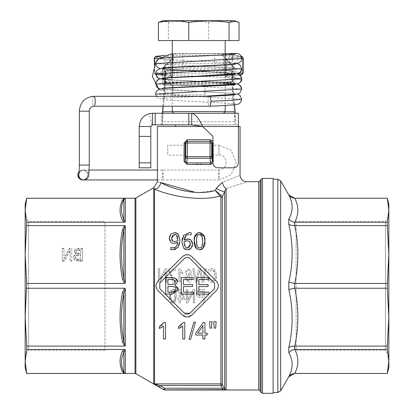 <?xml version="1.0" encoding="UTF-8"?>
<svg xmlns="http://www.w3.org/2000/svg" width="414" height="414" viewBox="0 0 414 414"><rect width="100%" height="100%" fill="white"/><g stroke="black" fill="none" stroke-linecap="round" stroke-linejoin="round"><path stroke-width="0.31" stroke-dasharray="2.07 1.55" d="M221.878 124.842L175.593 124.842L221.878 124.842L221.878 126.498L175.593 126.498L221.878 126.498M231.721 70.38L231.721 81.941L165.766 81.941L165.766 70.38L231.721 70.38L232.042 70.696L232.042 82.262L231.721 81.941M165.766 81.941L165.445 82.262L165.445 70.696L165.766 70.38M235.271 113.27L161.491 113.27L161.491 124.842L235.271 124.842L235.271 113.27L238.407 113.27L238.407 124.842L235.271 124.842L232.326 83.804L232.326 73.785L234.484 104.732M162.34 112.944L162.34 124.19L161.491 124.842L152.45 124.842L152.45 113.27L161.491 113.27M222.82 113.27L173.937 113.27L222.82 113.27M238.407 124.842L191.687 124.842M162.893 106.217L165.16 73.785L165.16 83.804L165.445 82.262L232.042 82.262L232.326 83.804L165.16 83.804L162.505 121.742L162.505 111.723M165.672 73.785L232.326 73.785L232.042 70.696L165.445 70.696L165.284 71.829M162.34 124.19L162.505 121.742L234.971 121.742L234.971 111.723M152.45 113.27L149.2 113.679C142.959 115.672 139.637 119.946 139.223 126.498L150.794 126.498L152.45 124.842M202.674 126.498L212.946 136.403L212.946 162.852A4.958 4.958 -90 0 0 217.992 167.81L233.444 167.81A4.958 4.958 -90 0 0 238.407 162.847L238.407 126.498L202.674 126.498L238.402 126.498M150.794 126.498L150.794 167.81L139.223 167.805L139.223 126.498M166.288 64.905L167.623 64.817L166.464 64.729L165.31 65.2L164.715 67.197L165.098 65.407L166.288 64.905L164.172 67.016A1.651 1.651 -134.9 0 0 162.521 68.667L164.172 68.724L164.172 67.016L233.32 67.016L233.32 68.729L234.971 68.667A1.651 1.651 135 0 0 233.32 67.016M205.101 84.937L205.101 94.858L205.101 84.937L172.871 84.937L172.871 94.858L172.871 84.937L165.471 82.898L164.756 82.112L164.7 81.165L166.738 83.012L164.172 85.191L164.172 83.597L162.516 83.535A1.651 1.651 -134.9 0 0 164.172 85.191A1.651 1.651 0 0 1 162.516 83.535L164.7 81.165C161.289 76.507 161.294 71.855 164.715 67.203M164.172 83.597L164.172 68.724L233.32 68.729L233.32 85.191A1.651 1.651 135 0 0 233.734 85.134A1.651 1.651 0 0 1 233.32 85.191L224.993 76.854A1.651 1.651 135 0 0 226.644 75.198L234.971 83.54L164.477 83.597M241.253 56.537A1.651 1.594 82.6 0 1 241.305 56.537A8.285 0.29 180 0 1 241.253 56.537L224.993 58.679A1.651 1.651 -45 0 1 226.163 59.166L234.49 67.503A1.651 1.651 0 0 1 234.971 68.667L234.971 83.54A1.651 1.651 0 0 1 234.748 84.368A1.651 1.651 135 0 0 234.971 83.535L234.971 68.667L226.644 60.325L241.709 58.348M294.53 198.239L291.327 197.457L289.665 196.169L288.801 194.932M294.53 225.62L291.327 225.392L288.801 224.212L288.801 219.016L291.327 221.304L294.53 222.225L294.763 225.609C298.872 244.891 298.872 264.179 294.763 283.466L294.53 288.248L288.801 289.526L288.801 282.177L294.53 283.45M294.53 349.473L291.327 350.399L288.801 352.687L288.801 347.486L290.778 346.456L293.459 346.057L294.53 346.083L294.763 349.468C298.872 357.458 298.872 365.443 294.763 373.433L294.53 373.464M288.801 376.771L289.195 376.098M289.215 376.072L291.327 374.24L294.53 373.428M288.801 376.693C293.221 368.45 293.221 360.444 288.801 352.687M288.801 347.486C293.221 328.069 293.221 308.746 288.801 289.526M294.53 288.248L294.763 288.237C298.872 307.524 298.872 326.806 294.763 346.094L294.53 346.083M288.801 282.177C293.221 262.957 293.221 243.634 288.801 224.212M288.801 219.016C293.221 211.259 293.221 203.253 288.801 195.01M387.287 198.239L294.763 198.27C298.872 206.26 298.872 214.25 294.763 222.235L294.53 222.225M294.763 373.433L387.287 373.464M388.839 215.596L388.839 356.107L388.839 215.596L385.45 221.459L385.45 350.239L385.45 221.459L296.108 221.459L296.108 350.239L296.108 221.459M387.287 225.609L388.839 254.538L388.839 210.255L387.287 222.235L387.287 225.609L294.763 225.609M387.287 288.237L388.839 317.165L388.839 254.538L387.287 288.237L294.763 288.237M387.287 198.27L388.839 210.255L388.839 204.024M387.287 349.468L388.839 361.448L388.839 317.165L387.287 349.468L294.763 349.468M388.839 367.679L388.839 361.448L387.287 373.433M294.763 222.235L387.287 222.235M273.121 179.231L273.121 392.472L273.121 179.231M294.763 346.094L387.287 346.094M294.763 283.466L387.287 283.466M158.422 40.536L239.049 40.536M173.042 40.536L225.185 40.536L173.042 40.536M234.277 20.7L163.194 20.7M161.294 21.207L163.406 20.923L168.394 22.428L168.394 40.536M168.394 22.428C181.834 20.4 195.273 20.4 208.708 22.428C218.82 20.4 228.937 20.4 239.049 22.428M208.708 22.428L208.708 40.536M172.286 111.62L225.185 111.62M232.088 60.19C231.99 56.47 232.958 54.4 234.997 53.986C232.901 54.503 231.933 56.573 232.088 60.19A4.958 4.958 90 0 0 241.652 57.732M234.49 54.074A4.958 4.958 90 0 0 231.98 59.854M209.541 96.302L209.494 96.302A4.958 1.408 -90 0 0 208.113 101.259A4.958 1.408 -90 0 0 209.52 106.217M203.89 96.302L200.05 96.302M234.961 63.192L236.699 63.445L234.961 63.192M225.185 53.53L223.286 53.53L223.286 63.451L223.286 53.53L172.871 53.53L172.871 63.451L172.871 53.53L172.286 53.541M211.994 145.231L211.994 155.147L211.994 145.231L218.877 145.231L218.877 155.147L218.877 145.231L231.141 150.313L236.218 162.588L231.141 174.858L218.877 179.945A4.958 0.43 90 0 1 218.452 174.987A4.958 0.43 90 0 1 218.877 170.025A4.958 0.43 90 0 1 219.306 174.987A4.958 0.43 90 0 1 218.877 179.945L162.754 179.945A4.958 0.43 90 0 1 162.324 174.987A4.958 0.43 90 0 1 162.754 170.025A4.958 0.43 90 0 1 163.178 174.987A4.958 0.43 90 0 1 162.754 179.945L157.408 179.945M167.706 145.231L167.706 155.147L167.706 145.231L185.425 145.231L185.425 155.147L185.425 145.231M212.951 163.044L213.37 161.398L210.183 164.498L198.736 164.042L187.288 164.498L184.095 161.398L184.095 143.027L187.314 139.72L210.152 139.72L213.37 143.027L187.438 143.027L187.438 156.637L185.788 156.637L185.788 143.027A1.651 1.651 -90 0 1 187.438 141.376L210.033 141.376A1.651 1.651 90 0 1 211.683 143.027L211.683 156.637L210.033 156.637L210.033 141.376M273.121 393.3L273.121 178.403M25.161 204.024L25.161 367.679M25.161 254.538L25.161 317.165L26.713 288.237L25.161 254.538L26.713 225.609L26.713 222.235L25.161 210.255L26.713 198.239M104.939 350.239L28.55 350.239L28.55 221.459L28.55 350.239L25.161 356.107L25.161 215.596L28.55 221.459L104.939 221.459L104.939 350.239L104.939 221.459M240.063 126.498L157.408 126.498M26.713 373.464L25.161 361.448L26.713 349.468L25.161 317.165M164.565 389.993L164.565 389.874A1.651 1.651 0 0 1 163.742 389.652L153.718 383.649A1.651 1.646 180 0 0 154.546 383.871L159.892 385.517L164.565 388.223L222.442 388.223L224.709 388.839A1.651 1.646 180 0 0 226.137 389.667L164.565 389.874L164.565 388.223L163.742 389.771M159.064 386.95L159.892 385.517L220.89 385.517L220.89 197.245L215.363 190.497L216.186 188.484L222.359 182.315C245.611 173.171 245.611 173.171 222.359 182.315A6.614 3.695 -104.8 0 0 226.137 188.499L224.709 191.506A6.614 1.299 -154.6 0 1 216.186 188.484M195.418 192.391L198.736 192.474L215.368 190.497L222.318 196.5L222.318 384.694L220.89 385.517L222.442 388.223L222.442 389.874M174.294 291.886L174.956 296.352C175.075 299.72 174.372 301.521 172.84 301.765C171.841 302.867 171.137 301.066 170.723 296.352C170.775 292.491 171.484 290.69 172.85 290.938L174.294 291.886L172.85 290.938C170.671 293.283 169.963 295.089 170.723 296.352C169.988 297.795 170.697 299.601 172.84 301.765C175.039 299.27 175.743 297.469 174.956 296.352L174.294 291.886M221.035 195.284A1.651 1.206 118.6 0 1 220.046 196.101C196.158 202.544 163.913 193.783 154.546 189.048C153.553 187.195 153.553 187.195 154.546 189.048L154.546 383.871L220.89 383.871A1.651 1.646 180 0 1 222.318 384.694L224.709 388.839L224.709 191.506L222.318 196.5A1.651 1.49 180 0 1 220.89 197.245M160.642 182.538C156.352 181.353 156.352 181.353 160.642 182.538A6.614 6.013 113.2 0 1 154.546 189.048M226.137 188.499C253.114 179.899 253.114 179.899 226.137 188.499L226.137 389.667M212.946 143.027L213.37 143.027L213.37 161.398L213.37 143.027L212.946 141.397M210.183 164.498A1.651 0.455 -85.6 0 1 210.638 162.899L212.304 161.398L212.946 161.398M184.095 161.398L185.167 161.398L186.828 162.899L210.638 162.899L210.033 158.231A1.651 1.594 172.6 0 0 211.683 156.637L212.304 161.398L212.304 143.027L210.612 141.376A1.651 0.455 90 0 1 210.152 139.72M187.314 139.72A1.651 0.455 -90 0 1 186.859 141.376L185.167 143.027L185.167 161.398L185.788 156.637A1.651 1.594 -172.6 0 0 187.438 158.231L186.828 162.899A1.651 0.455 -94.4 0 1 187.288 164.498M122.44 371.627C119.279 364.843 119.279 358.058 122.44 351.274A1.651 1.506 24.6 0 1 123.869 352.169C120.707 358.84 120.707 365.562 123.869 372.331L125.302 373.423L124.464 373.433L122.44 371.627A1.651 1.506 -24.6 0 1 123.869 372.331L123.869 352.169L125.302 349.675L125.302 373.423M122.44 351.274L124.474 349.468M124.65 373.428L26.713 373.433M26.713 349.468L125.302 349.675M124.469 346.088L122.44 341.731C119.279 325.352 119.279 308.973 122.44 292.6L124.469 288.242L125.302 288.537L123.869 293.159C120.707 309.361 120.707 325.585 123.869 341.829L125.302 345.871L124.997 346.021M124.655 346.083L26.713 346.094M26.713 288.237L124.464 288.237M122.44 292.6A1.651 0.621 10.7 0 1 123.869 293.159L123.869 341.829A1.651 0.621 -10.7 0 0 122.44 341.731M124.474 283.455L122.44 279.103C119.279 262.724 119.279 246.346 122.44 229.972L124.469 225.614L125.302 225.832L123.869 229.873C120.707 246.113 120.707 262.336 123.869 278.539L125.302 283.166L124.464 283.466L26.713 283.466M78.743 253.482L76.719 253.073L75.979 251.5L76.652 250.222L80.735 249.906L80.735 253.482L78.743 253.482L78.743 253.86L76.719 253.451L75.979 251.878L76.652 250.599L80.735 250.284L80.735 253.86L78.743 253.86M122.44 229.972A1.651 0.621 10.7 0 0 123.869 229.873L123.869 278.539A1.651 0.621 -10.7 0 1 122.44 279.103M124.474 222.23L122.44 220.429C119.279 213.645 119.279 206.86 122.44 200.076L124.469 198.275L125.302 198.28L123.869 199.372C120.707 206.141 120.707 212.858 123.869 219.534L125.302 222.028L124.464 222.235L26.713 222.235M26.713 198.27L124.464 198.27M125.023 198.275L125.302 198.28L125.302 222.028M122.44 200.076A1.651 1.506 24.6 0 0 123.869 199.372L123.869 219.534A1.651 1.506 -24.6 0 1 122.44 220.429M26.713 225.609L124.464 225.609M197.105 246.206L198.171 247.634M201.344 247.334L201.696 246.899M201.727 246.853L202.27 245.424M202.436 244.488L202.606 241.212M202.549 239.111L202.467 238.164M201.618 235.431L200.94 234.779M200.847 234.728L200.376 234.541M200.355 234.536L198.818 234.536M196.717 237.822L196.541 241.227M196.588 243.251L196.655 244.234M171.23 279.538L167.929 279.538L167.929 284.527L172.064 284.521M172.296 284.511L172.747 284.48M172.757 284.48L173.047 284.449M173.114 284.439L174.692 283.694M175.194 282.726L175.262 282.074M172.954 279.621L171.396 279.538M172.98 286.535L167.929 286.483L167.929 292.165L172.617 292.155M172.628 292.155L173.15 292.134M173.171 292.129L173.487 292.098M173.538 292.087L174.015 291.974M175.971 289.314L175.686 288.056M174.848 287.093L174.159 286.757M173.626 286.623L173.202 286.555M214.514 283.047L189.969 258.496M184.359 258.496L159.809 283.047M159.809 288.656L184.359 313.201M185.477 313.988L186.331 314.278M186.6 314.324L187.718 314.324M189.969 313.201L214.514 288.656M178.098 288.232L178.18 288.661M177.844 291.233L172.038 294.116L165.74 294.116L165.74 277.587M174.553 277.929L175.526 278.379M196.697 294.116L196.697 277.587L208.666 277.587L208.666 279.538L198.886 279.538L198.886 284.589L208.045 284.589L208.045 286.545L198.886 286.545L198.886 292.165L209.044 292.165L209.044 294.116L196.697 294.116M192.639 284.589L192.639 286.545L183.48 286.545L183.48 292.165L193.633 292.165L193.633 294.116L181.285 294.116L181.285 277.587L193.255 277.587L193.255 279.538L183.48 279.538L183.48 284.589L192.639 284.589M177.782 240.037L177.787 239.727M177.321 236.529L177.202 236.244M176.623 235.359L175.919 234.764M175.205 234.49L172.679 235.074M171.919 240.151L172.157 240.55M172.685 241.103L174.786 241.683M197.716 333.156L202.891 333.156L202.891 325.699L197.716 333.156M192.567 243.241L192.448 245.647M192.091 246.723L191.061 248.271M189.866 249.202L189.483 249.394M188.587 249.694L187.909 249.802M187.366 249.823L185.322 249.445M181.896 242.216L182.119 239.375M182.362 238.236L183.371 235.809M190.621 232.73L190.926 232.792M191.18 232.865L191.087 234.997M189.012 234.552L187.397 234.805M186.719 235.111L186.228 235.442M188.329 238.95L189.1 239.064M192.432 242.433L192.562 243.189M171.401 249.72L170.739 249.57L170.847 247.443M171.505 247.691L172.912 247.882M176.462 243.08L174.289 243.515L172.617 243.313M172.359 243.235L172.084 243.127M171.841 243.008L171.582 242.863M171.101 242.537L169.585 240.348M169.305 238.319L169.476 236.772M176.292 232.87L177.606 233.548M180.023 240.218L179.645 243.748M179.572 244.053L178.201 247.158M178.025 247.391L175.583 249.275M174.822 249.533L172.617 249.797M172.245 249.792L171.955 249.777M202.891 338.978L202.891 335.024L195.724 335.024L195.724 333.156L203.258 322.449L204.92 322.449L204.92 333.156L207.15 333.156L207.15 335.024L204.92 335.024L204.92 338.978L202.891 338.978M211.958 321.709L211.476 328.142L210.017 328.142L209.531 321.709M195.449 322.17L190.657 339.257L189.022 339.257L193.809 322.17M216.139 321.709L215.653 328.142L214.193 328.142L213.712 321.709M184.773 322.387L184.773 338.978L182.745 338.978L182.745 326.051L181.306 327.153M178.688 328.493L178.688 326.532M181.213 324.98L183.464 322.387M189.462 255.102L191.837 256.628L216.387 281.173M216.387 290.524L191.837 315.075M187.868 316.969L186.284 316.948M182.486 315.075L157.941 290.524M157.941 281.173L182.486 256.628L184.794 255.133M165.522 322.387L165.522 338.978L163.494 338.978L163.494 326.051L162.05 327.153M159.437 328.493L159.437 326.532M161.962 324.98L164.213 322.387M194.544 237.724L194.637 237.227M197.897 232.854L198.29 232.746M204.366 236.699L204.449 237.01M202.643 248.824L202.306 249.078M199.579 249.823L196.448 248.767M184.535 245.673L186.171 247.758M189.063 247.505L189.772 246.754M190.347 243.691L190.192 242.795M189.239 241.331L187.123 240.757L185.808 240.932M185.394 241.067L184.178 241.667L184.137 242.713M184.168 241.802L184.152 242.102M203.098 291.213L203.098 295.938L200.366 295.938L197.866 293.531L199.087 291.332L203.098 291.213L199.087 291.332L197.866 293.531L198.435 295.311L199.62 295.881L203.098 295.938L203.098 291.213M188.365 274.917L190.471 277.778L188.313 280.956L186.305 277.872L188.365 274.917L186.305 277.872L188.313 280.956L190.471 277.778L188.365 274.917M169.393 296.352L172.84 303.095L175.241 301.734L176.286 296.352C175.624 290.768 174.47 288.517 172.84 289.598C170.107 290.328 168.959 292.579 169.393 296.352L172.84 289.598C175.034 289.267 176.183 291.518 176.286 296.352L175.241 301.734L172.84 303.095C170.646 302.857 169.497 300.611 169.393 296.352M208.433 277.416L207.031 277.861C207.978 281.023 209.437 282.498 211.414 282.286C215.12 281.101 216.776 278.793 216.382 275.351C215.994 271.01 214.333 268.758 211.394 268.608L209.841 268.893L208.718 269.618L207.212 272.459L208.594 272.867L211.425 270.109C213.81 270.052 214.985 271.796 214.944 275.341C215.622 277.97 214.483 279.781 211.528 280.78L208.433 277.416L211.528 280.78C214.478 279.792 215.616 277.98 214.944 275.341L214.338 272.039L212.651 270.332L211.425 270.109L208.594 272.867L207.212 272.459L208.718 269.618L209.846 268.893L211.394 268.608C214.219 268.551 215.88 270.803 216.382 275.351C216.444 279.414 214.788 281.722 211.414 282.286L207.031 277.861L208.433 277.416M182.688 273.675L182.688 272.101L179.635 268.789L178.796 268.789L178.796 282.063L180.095 282.063L180.095 271.719L182.688 273.675L180.095 271.719L180.095 282.063L178.796 282.063L178.796 268.789L179.635 268.789L182.688 272.101L182.688 273.675M203.491 282.063L206.275 268.836L204.821 268.836L202.777 280.216L200.298 268.836L198.606 268.836L196.267 280.216L194.088 268.836L192.676 268.836L195.568 282.063L196.929 282.063L199.481 270.43L202.032 282.063L203.491 282.063L202.032 282.063L199.481 270.43L196.929 282.063L195.568 282.063L192.676 268.836L194.088 268.836L196.267 280.216L198.606 268.836L200.298 268.836L202.777 280.216L204.821 268.836L206.275 268.836L203.491 282.063M172.084 278.425L172.576 282.063L173.911 282.063L170.211 270.57L175.391 270.57L175.391 269.012L168.545 269.012L168.545 270.27L172.084 278.425C170.827 274.099 169.647 271.382 168.545 270.27L168.545 269.012L175.391 269.012L175.391 270.57L170.211 270.57L173.911 282.063L172.576 282.063L172.084 278.425M185.167 272.086L186.455 272.215L186.952 270.813L188.241 270.119L189.343 270.554L190.673 275.248L188.101 273.483C186.554 273.204 185.513 274.632 184.975 277.768L188.292 282.286C190.523 282.41 191.744 280.273 191.961 275.874L190.833 270.301L188.173 268.789L185.167 272.086L188.173 268.789L190.833 270.301L191.961 275.874C191.754 280.268 190.533 282.405 188.292 282.286L184.975 277.768C185.808 274.28 186.854 272.852 188.101 273.483L190.673 275.248L189.343 270.554L188.241 270.119L186.952 270.813L186.455 272.215L185.167 272.086M158.407 268.836L158.407 282.063L159.835 282.063L165.403 271.682L165.403 282.063L166.744 282.063L166.744 268.836L165.31 268.836L159.747 279.222L159.747 268.836L158.407 268.836L159.747 268.836L159.747 279.222L165.31 268.836L166.744 268.836L166.744 282.063L165.403 282.063L165.403 271.682L159.835 282.063L158.407 282.063L158.407 268.836M194.652 302.872L194.652 289.65L193.219 289.65L187.656 300.031L187.656 289.65L186.316 289.65L186.316 302.872L187.749 302.872L193.312 292.491L193.312 302.872L194.652 302.872L193.312 302.872L193.312 292.491L187.749 302.872L186.316 302.872L186.316 289.65L187.656 289.65L187.656 300.031L193.219 289.65L194.652 289.65L194.652 302.872M196.427 293.479C196.515 296.145 197.84 297.485 200.386 297.5L203.098 297.5L203.098 302.872L204.5 302.872L204.5 289.65L200.511 289.65L197.892 290.178L196.748 291.668L196.427 293.479L198.906 289.779L204.5 289.65L204.5 302.872L203.098 302.872L203.098 297.5L200.386 297.5C197.799 297.438 196.479 296.098 196.427 293.479M180.349 302.872L180.349 299.71L184.923 299.71L184.923 298.22L180.106 289.65L179.05 289.65L179.05 298.22L177.616 298.22L177.616 299.71L179.05 299.71L179.05 302.872L180.349 302.872L179.05 302.872L179.05 299.71L177.616 299.71L177.616 298.22L179.05 298.22L179.05 289.65L180.106 289.65L184.923 298.22L184.923 299.71L180.349 299.71L180.349 302.872M183.645 298.22L180.349 298.22L180.349 292.268L183.645 298.22L180.349 292.268L180.349 298.22L183.645 298.22M79.312 259.35L76.311 258.838L75.358 257.053L76.43 255.153L80.735 254.838L80.735 259.35L79.312 259.35L79.312 259.728L76.311 259.216L75.358 257.436L76.43 255.531L80.735 255.215L80.735 259.728L79.312 259.728M78.991 248.519L75.519 249.016L74.147 251.272L76 253.942L73.521 256.985L74.893 259.749L78.701 260.737L82.495 260.737L82.495 248.519L78.991 248.519L78.991 248.897L75.519 249.394L74.147 251.65L76 254.325L74.173 255.407L73.521 257.363L74.893 260.127L78.701 261.115L82.495 261.115L82.495 248.897L78.991 248.897M62.312 260.737L64.284 260.737L70.137 250.201L70.137 260.737L71.777 260.737L71.777 248.519L69.278 248.519L63.953 258.191L63.953 248.519L62.312 248.519L62.312 261.115L64.284 261.115L70.137 250.584L70.137 261.115L71.777 261.115L71.777 248.897L69.278 248.897L63.953 258.574L63.953 248.897L62.312 248.897L62.312 261.115M71.777 248.519L71.777 248.897M69.278 248.519L69.278 248.897M63.953 258.191L63.953 258.574M63.953 248.519L63.953 248.897M62.312 248.519L62.312 248.897M71.777 260.737L71.777 261.115M70.137 260.737L70.137 261.115M70.137 250.201L70.137 250.584M64.284 260.737L64.284 261.115M74.893 259.749L74.893 260.127M73.521 256.985L73.521 257.363M82.495 260.737L82.495 261.115M82.495 248.519L82.495 248.897M80.735 259.35L80.735 259.728M80.735 254.838L80.735 255.215M80.735 253.482L80.735 253.86M80.735 249.906L80.735 250.284M76 253.942L76 254.325M76 253.885L76 254.263M74.147 251.272L74.147 251.65M75.519 249.016L75.519 249.394M76.43 255.153L76.43 255.531M75.358 257.053L75.358 257.436M76.311 258.838L76.311 259.216M76.652 250.222L76.652 250.599M75.979 251.5L75.979 251.878M172.39 111.723L225.081 111.723M152.041 124.893L149.2 113.679M150.794 162.847L139.223 162.847M224.993 58.679L230.717 64.413M230.924 64.62L232.482 66.178M164.467 55.321L174.879 53.965A8.296 0.29 180 0 1 182.89 53.748L214.649 53.748A8.296 0.29 180 0 1 222.66 53.965L241.238 56.382M166.464 64.729L172.529 58.679L161.16 57.168M164.643 66.55L162.521 68.667L162.521 83.535L162.516 68.667A1.651 1.651 0 0 1 163.002 67.498L165.098 65.407M172.529 58.679A1.651 1.651 -134.9 0 0 170.873 60.33L164.793 66.4M172.364 58.628A1.651 1.594 97.4 0 0 170.765 60.299L170.873 75.198L154.681 73.071A9.941 0.347 180 0 1 154.339 72.978A9.941 0.347 180 0 1 154.681 72.89L173.28 70.468A9.946 0.347 180 0 1 182.89 70.209L214.649 70.209A9.946 0.347 180 0 1 224.259 70.468L242.847 72.89A9.941 0.347 180 0 1 243.189 72.978M159.116 58.778L170.765 60.299L170.765 75.167A1.651 1.594 -82.6 0 0 172.146 76.792L172.146 76.792A1.651 1.594 -82.6 0 0 172.364 76.802L172.529 76.854A1.651 1.651 45.1 0 1 170.873 75.198L172.157 76.792L156.062 74.696A1.651 1.594 -82.6 0 1 154.681 73.071L154.681 64.403M156.062 56.397A1.651 1.594 -97.4 0 0 154.681 58.022A9.941 0.347 0 0 0 154.339 58.11M174.879 53.965A1.651 1.594 -97.4 0 0 173.28 55.6L154.681 58.022L154.681 72.89A1.651 1.594 82.6 0 0 156.275 74.556A8.285 0.29 0 0 0 156.275 74.706A1.651 1.594 -82.6 0 1 156.062 74.696C155.938 75.245 155.369 74.67 154.339 72.978L154.339 65.055M164.513 55.295L174.667 53.975L182.89 53.748L182.89 55.341A9.946 0.347 0 0 0 173.28 55.6L173.28 70.468A1.651 1.594 82.6 0 0 174.879 72.134L156.275 74.556M182.89 53.748L214.649 53.748L214.649 55.341L182.89 55.341L182.89 71.922A8.296 0.29 0 0 0 174.879 72.134M222.66 53.965A1.651 1.594 -82.6 0 1 224.259 55.6A9.946 0.347 0 0 0 214.649 55.341L214.649 71.922L182.89 71.922M241.465 56.397A1.651 1.594 -82.6 0 1 242.847 58.022L224.259 55.6L224.259 70.468A1.651 1.594 97.4 0 1 222.66 72.134A8.296 0.29 0 0 0 214.649 71.922M243.189 58.11A9.941 0.347 0 0 0 242.847 58.022L242.847 72.89A1.651 1.594 97.4 0 1 241.253 74.556L222.66 72.134M225.159 58.628A1.651 1.594 82.6 0 1 226.758 60.299L226.758 75.167L226.644 60.33A1.651 1.651 -45 0 0 226.163 59.166L226.644 60.325L226.644 75.193L225.366 76.792A1.651 1.594 -97.4 0 0 226.758 75.167L237.419 73.775M224.993 76.854L225.159 76.802A1.651 1.594 -97.4 0 0 225.371 76.792L239.825 74.908M225.159 76.802L241.253 74.706A1.651 1.594 -97.4 0 0 241.465 74.696M156.275 74.706L172.364 76.802M164.731 81.33L170.873 75.198L170.878 60.325L171.36 59.161L165.31 65.2M172.529 76.854L166.397 82.971M164.363 85.191L233.32 85.191L164.363 85.191M280.687 180.882L280.687 390.821M277.825 392.472L277.825 179.231M155.757 63.601L241.714 68.683M165.543 74.882L231.923 77.734M155.752 83.933L241.709 89.015M155.752 94.102L241.714 99.184M230.432 54.498A4.958 4.958 90 0 0 233.372 63.451A4.958 4.958 90 0 0 238.335 58.488A4.958 4.958 90 0 0 233.372 53.53M79.333 111.175L89.253 111.175M93.802 96.302A4.958 1.408 -90 0 0 92.4 101.259A4.958 1.408 -90 0 0 93.802 106.217M79.333 165.067L89.253 165.067M79.074 173.425A4.958 4.952 -90 0 1 88.725 174.987A4.958 4.952 -90 0 1 83.773 179.945L82.821 179.945A4.958 4.952 -90 0 0 87.773 174.987A4.958 4.952 -90 0 0 82.821 170.025L82.702 170.025C85.594 170.201 87.245 171.857 87.659 174.987C87.478 177.885 85.822 179.536 82.702 179.945M79.198 171.603A4.958 4.952 -90 0 1 82.821 170.025L83.773 170.025C80.523 171.018 78.945 172.25 79.038 173.714M210.033 158.231L187.438 158.231L187.438 156.637L210.033 156.637L210.033 158.231M153.718 383.649L153.718 187.713M187.438 141.376L187.438 143.027L184.095 143.027M125.302 288.537L125.302 345.871M125.302 225.832L125.302 283.166M135.047 373.464L135.047 198.239M135.875 198.016L135.875 373.687M258.688 389.993L258.688 181.71M260.121 180.882L260.121 390.821M262.507 178.403L262.507 393.3M261.074 392.472L261.074 179.231M78.701 260.737L78.701 261.115M78.743 254.838L78.743 255.215M79.053 249.906L79.053 250.284M76.719 253.073L76.719 253.451M241.233 56.366L222.877 53.975L214.649 53.748M296.108 350.239L385.45 350.239L388.839 356.107M172.286 77.677L172.286 87.602M172.286 87.846L172.286 106.217M225.185 75.182L225.185 85.113M225.185 85.351L225.185 95.277M225.185 95.515L225.185 105.446M162.459 68.134C166.262 68.522 166.237 58.648 162.474 59.067C165.217 60.206 223.86 61.805 234.935 63.192M237.393 73.77L214.566 72.046L162.474 69.236C167.479 69.423 164.969 79.214 162.448 78.303C166.273 78.676 166.226 68.817 162.474 69.236L237.388 73.77M160.083 78.851L166.521 79.643L231.09 82.929M235.007 83.385C231.224 83.773 231.214 73.909 235.007 74.318C229.511 76.678 232.513 83.597 235.007 83.385M237.393 83.933L214.571 82.215L162.469 79.4C166.899 80.145 166.05 88.135 162.448 88.472C166.268 88.844 166.226 78.981 162.469 79.4L237.388 83.938M156.269 96.302L157.594 97.999L166.552 99.981L234.981 103.707M235.012 103.717C231.203 104.1 231.24 94.226 234.992 94.651M237.388 63.601L236.699 63.456M235.007 64.149C231.167 63.792 231.281 73.656 235.012 73.221L160.078 68.683M225.185 82.521L172.286 80.026M234.997 84.482C231.172 84.114 231.271 93.988 235.007 93.554L160.083 89.02M237.393 94.102L230.919 93.31L162.464 89.564C166.293 89.201 166.19 99.07 162.454 98.635C166.547 98.02 178.972 97.295 199.729 96.478M167.623 64.817L172.871 63.451L236.751 63.451M205.101 94.858L172.871 94.858L158.893 89.408M155.907 62.4L159.033 58.85M211.994 155.147L218.877 155.147C226.168 153.558 230.639 168.338 218.877 170.025L157.408 170.025M89.186 170.025L82.702 170.025L79.892 170.899L79.209 171.468M185.425 155.147L167.706 155.147"/><path stroke-width="0.62" d="M155.219 113.27L152.45 113.27L152.45 124.842L191.687 124.842L191.687 113.27L155.219 113.27L155.219 124.842M157.408 181.777L157.408 126.498L202.674 126.498C199.01 118.456 195.346 114.052 191.687 113.27L238.407 113.27L238.402 162.847A4.958 4.958 90 0 1 233.444 167.81L217.992 167.81A4.958 4.958 90 0 1 212.946 162.852L212.946 136.403L202.674 126.498L191.687 124.842M238.407 124.842L238.407 126.498L240.063 126.498L240.063 175.106M161.491 113.27L162.34 112.944L162.893 106.217M234.484 104.732L235.271 113.27M165.284 71.829L165.16 73.785L165.672 73.785M152.45 124.842L150.794 126.498L139.223 126.498C140.004 118.466 144.414 114.057 152.45 113.27M188.815 124.842L188.815 113.27M139.223 162.847L139.223 167.81L150.794 167.81L150.794 136.397L139.223 136.397L139.223 162.847L150.794 162.847M139.223 126.498L139.223 136.397M150.794 136.397L150.794 126.498M233.734 85.134A1.651 1.651 135 0 0 234.526 84.663A1.651 1.651 0 0 1 233.734 85.139M288.801 194.932L289.691 196.195L291.327 197.457L294.763 198.27L288.801 194.932L280.687 180.882L277.825 179.231L273.121 179.231M294.53 222.225L291.327 221.304L288.801 219.016L288.801 224.212L290.778 225.247L293.459 225.646L294.53 225.62L294.763 222.235C298.872 214.245 298.872 206.26 294.763 198.27L387.287 198.239L388.839 204.024L388.839 210.255L387.287 198.27M294.53 283.45L288.801 282.177L288.801 289.526L294.53 288.248L294.763 283.466C298.872 264.179 298.872 244.891 294.763 225.609L294.53 225.62M294.53 346.083L291.327 346.311L288.801 347.486L288.801 352.687L291.327 350.399L294.53 349.473L294.763 346.094C298.872 326.806 298.872 307.524 294.763 288.237L294.53 288.248M288.801 376.771L294.53 373.464L291.327 374.24L289.195 376.098L280.687 390.821L280.687 180.882M288.801 352.687C293.221 360.444 293.221 368.444 288.801 376.693M294.53 373.428L294.763 373.433C298.872 365.443 298.872 357.453 294.763 349.468L294.53 349.473M288.801 289.526C293.221 308.746 293.221 328.069 288.801 347.486M288.801 224.212C293.221 243.634 293.221 262.957 288.801 282.177M288.801 195.01C293.221 203.253 293.221 211.259 288.801 219.016M294.763 225.609L387.287 225.609L387.287 222.235L294.763 222.235M387.287 222.235L388.839 210.255L388.839 254.538L387.287 225.609M294.763 288.237L387.287 288.237L387.287 283.466L294.763 283.466M387.287 283.466L388.839 254.538L388.839 317.165L387.287 288.237M294.763 349.468L387.287 349.468L387.287 346.094L294.763 346.094M387.287 346.094L388.839 317.165L388.839 361.448L387.287 349.468M294.53 373.464L387.287 373.464L294.763 373.433M387.287 373.433L388.839 361.448L388.839 367.679L387.287 373.464M236.171 21.207L239.049 22.428L239.049 40.536L158.422 40.536L158.422 22.428L163.194 20.7L234.277 20.7L236.171 21.207L229.077 22.428C215.637 20.4 202.198 20.4 188.758 22.428C178.646 20.4 168.534 20.4 158.422 22.428M188.758 22.428L188.758 40.536M229.077 22.428L229.077 40.536M225.185 105.446L225.185 111.62L172.286 111.62L172.286 106.217M241.652 57.732A4.958 4.958 90 0 0 234.49 54.074M231.98 59.854A4.958 4.958 90 0 0 232.094 60.19M93.802 106.217A4.958 1.408 -90 0 0 95.21 101.259A4.958 1.408 -90 0 0 93.802 96.302C84.989 97.207 80.166 102.17 79.333 111.175L89.253 111.175C89.45 108.24 90.966 106.584 93.802 106.217L209.52 106.217A4.958 1.408 -90 0 0 209.531 106.217A4.958 1.408 -90 0 0 210.928 101.259A4.958 1.408 -90 0 0 209.52 96.302A4.958 1.408 -90 0 0 209.494 96.302C224.16 95.655 232.663 95.106 234.992 94.651L234.976 94.656M93.802 96.302L203.067 96.333M236.751 53.53L233.372 53.53A4.958 4.958 90 0 0 230.432 54.498M212.946 141.397L210.152 139.72L187.314 139.72A1.651 0.455 -90 0 1 186.859 141.376L187.438 141.376L186.859 141.376L185.167 143.027L185.788 143.027A1.651 1.651 -90 0 1 187.438 141.376L210.033 141.376A1.651 1.651 90 0 1 211.683 143.027L212.304 143.027L212.304 161.398L210.638 162.899L186.828 162.899L185.167 161.398L185.167 143.027L184.095 143.027L184.095 161.398L185.167 161.398L185.788 156.637L187.438 156.637L187.438 143.027L210.033 143.027L210.033 158.231L210.638 162.899A1.651 0.455 94.4 0 0 210.183 164.498L212.951 163.044M273.121 178.403L273.121 393.3L262.507 393.3L262.507 178.403L273.121 178.403M25.161 317.165L26.713 346.094L26.713 349.468L25.161 361.448L26.713 373.464L25.161 367.679L25.161 204.024L26.713 198.239L25.161 210.255L26.713 222.235L25.161 254.538L26.713 283.466L25.161 317.165L25.161 356.107M25.161 215.596L25.161 254.538M159.064 386.95L159.892 385.517L164.565 388.223L164.565 389.874L226.137 389.667A1.651 1.646 180 0 1 224.709 388.839L222.442 388.223L164.565 388.223L163.742 389.652A1.651 1.651 -0 0 0 164.565 389.874L163.742 389.771L135.875 373.687L135.875 198.016L153.718 187.713L153.718 383.649L163.742 389.771M216.186 188.484A6.614 1.299 25.4 0 0 224.709 191.506L224.709 388.839L222.318 384.694L222.318 196.5L226.137 188.499A6.614 3.695 75.2 0 1 222.359 182.315C245.611 173.171 245.611 173.171 222.359 182.315L216.186 188.484L215.363 190.497C194.828 196.645 168.55 187.319 160.642 182.538L195.418 192.391M220.89 197.245L220.89 385.517L159.892 385.517L154.546 383.871L154.546 189.048C153.553 187.195 153.553 187.195 154.546 189.048C163.928 193.778 196.112 202.549 220.046 196.101A1.651 1.206 118.6 0 0 221.035 195.284L215.363 190.497L220.89 197.245A1.651 1.49 180 0 0 222.318 196.5L221.035 195.284M222.442 389.874L222.442 388.223L220.89 385.517L222.318 384.694A1.651 1.646 180 0 0 220.89 383.871L154.546 383.871A1.651 1.646 -0 0 1 153.718 383.649M160.642 182.538C156.352 181.353 156.352 181.353 160.642 182.538A6.614 6.013 -66.8 0 1 154.546 189.048M226.137 188.499C253.114 179.899 253.114 179.899 226.137 188.499L226.137 389.667M210.152 139.72A1.651 0.455 -90 0 0 210.612 141.376L212.304 143.027L212.946 143.027M212.946 161.398L212.304 161.398L211.683 156.637L187.438 156.637L186.828 162.899A1.651 0.455 -94.4 0 1 187.288 164.498L210.183 164.498M184.095 161.398L187.288 164.498M187.314 139.72L184.095 143.027M122.44 200.076C119.279 206.86 119.279 213.645 122.44 220.429A1.651 1.506 155.4 0 0 123.869 219.534C120.707 212.863 120.707 206.141 123.869 199.372L125.302 198.28L124.464 198.27L122.44 200.076A1.651 1.506 -155.4 0 0 123.869 199.372L123.869 219.534L125.302 222.028L125.302 198.28L26.713 198.27M122.44 220.429L124.469 222.235L125.302 222.028M26.713 222.235L124.464 222.235M124.474 225.62L122.44 229.972C119.279 246.351 119.279 262.724 122.44 279.103L124.469 283.461L125.302 283.166L123.869 278.539C120.707 262.336 120.707 246.113 123.869 229.873L125.302 225.832L124.464 225.609L26.713 225.609M26.713 283.466L124.464 283.466M122.44 279.103A1.651 0.621 169.3 0 0 123.869 278.539L123.869 229.873A1.651 0.621 -169.3 0 1 122.44 229.972M122.44 292.6C119.279 308.979 119.279 325.357 122.44 341.731A1.651 0.621 169.3 0 1 123.869 341.829C120.707 325.59 120.707 309.367 123.869 293.159L125.302 288.537L124.464 288.237L122.44 292.6A1.651 0.621 -169.3 0 1 123.869 293.159L123.869 341.829L125.302 345.871L124.464 346.094L125.302 345.871L125.302 288.537M122.44 341.731L124.469 346.088M124.464 288.237L26.713 288.237M26.713 346.094L124.464 346.094M124.474 349.468L122.44 351.274C119.279 358.058 119.279 364.843 122.44 371.627L124.469 373.428L125.302 373.423L123.869 372.331C120.707 365.562 120.707 358.845 123.869 352.169L125.302 349.675L124.464 349.468L26.713 349.468M26.713 373.433L125.038 373.428M122.44 371.627A1.651 1.506 155.4 0 1 123.869 372.331L123.869 352.169A1.651 1.506 -155.4 0 0 122.44 351.274M26.713 198.239L135.047 198.239L135.047 373.464L26.713 373.464M240.053 175.106C240.451 179.117 242.651 181.322 246.661 181.72L258.688 181.71L258.688 389.993L164.565 389.993M260.121 180.882L261.074 179.231L261.074 392.472L260.121 390.821L260.121 180.882L258.688 181.71M198.171 247.634L199.579 247.991L201.235 247.437M202.27 245.424L202.436 244.488M202.467 238.164L202.006 236.161L202.606 241.212L202.549 239.111M197.783 235.121L197.116 236.187L197.923 234.992L198.891 234.515L199.579 234.448L202.006 236.161L201.618 235.431M198.818 234.536L198.518 234.629M198.306 234.728L198.006 234.924M196.655 244.234L197.105 246.206L196.541 241.227C196.598 238.097 196.79 236.415 197.116 236.187L196.717 237.822M196.541 241.227L196.588 243.251M174.92 283.399L175.194 282.726M171.396 279.538L171.23 279.538C174.444 279.704 175.784 280.547 175.262 282.074L173.932 279.843M173.833 279.802L172.954 279.621M173.487 292.098L167.929 292.165L167.929 286.483L171.748 286.483C174.801 286.524 176.209 287.471 175.971 289.314L173.538 292.087M174.015 291.974L175.971 289.314M175.35 287.544L174.848 287.093M189.969 258.496L188.675 257.637L187.164 257.337L185.653 257.637L184.359 258.496L185.653 257.637L187.164 257.337L188.675 257.637L189.969 258.496L214.514 283.047L214.514 288.656L214.514 283.047M159.809 283.047L159.809 288.656L159.809 283.047L184.359 258.496M187.718 314.324L189.969 313.201L184.359 313.201L185.477 313.988M186.331 314.278L186.6 314.324M175.526 278.379L177.42 281.82L175.101 285.324L178.098 288.232M178.18 288.661L177.844 291.233M165.74 277.587L165.74 294.116L172.038 294.116L178.222 289.329L175.101 285.324L177.42 281.82C177.854 279.579 176.028 278.167 171.934 277.587L165.74 277.587L174.553 277.929M177.202 236.244L176.623 235.359L177.746 240.772L174.786 241.683L177.746 240.772L177.321 236.529M175.919 234.764L175.205 234.49M172.679 235.074L171.556 238.226L171.919 240.151M172.157 240.55L173.047 241.346M192.448 245.647L192.091 246.723M187.909 249.802L191.061 248.271L189.866 249.202M189.483 249.394L188.587 249.694M185.322 249.445L183.723 248.322L181.896 242.216L183.723 248.322L187.366 249.823M182.119 239.375L182.362 238.236M183.371 235.809L183.707 235.302L189.307 232.637L190.445 232.704M190.926 232.792L189.307 232.637L183.707 235.302L181.896 242.216M190.285 234.712L190.719 234.841M187.397 234.805L186.719 235.111M186.228 235.442L184.178 240.073L188.329 238.95M189.1 239.064L190.823 239.897L192.432 242.433M172.912 247.882C176.131 247.391 177.741 245.554 177.73 242.366C177.337 246.045 175.733 247.882 172.912 247.882L171.267 247.619M171.582 242.863L174.289 243.515L177.73 242.366L176.462 243.08M169.585 240.348L169.305 238.319L171.101 242.537M169.476 236.772L170.858 234.164L174.558 232.611L176.292 232.87M177.834 233.724L180.023 240.218L178.227 234.096L174.558 232.611L170.858 234.164L169.305 238.319M179.645 243.748L179.572 244.053M170.847 247.443L170.739 249.57L172.617 249.797L178.025 247.391M175.583 249.275L174.822 249.533M172.617 249.797L172.245 249.792M171.955 249.777L171.577 249.74M209.531 321.709L211.958 321.709L209.531 321.709L210.017 328.142L211.476 328.142L211.958 321.709M193.809 322.17L195.449 322.17L193.809 322.17L189.022 339.257L190.657 339.257L195.449 322.17M213.712 321.709L216.139 321.709L213.712 321.709L214.193 328.142L215.653 328.142L216.139 321.709M181.306 327.153L178.688 328.493L182.745 326.051L182.745 338.978L184.773 338.978L184.773 322.387L183.464 322.387L184.773 322.387M183.464 322.387L178.688 326.532L181.213 324.98M216.387 281.173C218.944 284.294 218.944 287.409 216.387 290.524C218.944 287.409 218.944 284.294 216.387 281.173L191.837 256.628C188.722 254.077 185.607 254.077 182.486 256.628L157.941 281.173C155.379 284.294 155.379 287.409 157.941 290.524C155.379 287.409 155.379 284.294 157.941 281.173M186.284 316.948L182.486 315.075C185.607 317.626 188.722 317.626 191.837 315.075L187.868 316.969M184.794 255.133L187.164 254.693L189.462 255.102M162.05 327.153L159.437 328.493L163.494 326.051L163.494 338.978L165.522 338.978L165.522 322.387L164.213 322.387L165.522 322.387M164.213 322.387L159.437 326.532L161.962 324.98M196.448 248.767L194.29 241.227L194.544 237.724M194.637 237.227L197.897 232.854M198.29 232.746L199.579 232.611L204.366 236.699M204.449 237.01L204.858 241.212L202.643 248.824M202.306 249.078L200.599 249.74M200.412 249.771L199.579 249.823C203.781 248.529 205.541 245.657 204.858 241.212C205.499 236.663 203.745 233.796 199.579 232.611C195.398 233.594 193.638 236.466 194.29 241.227C193.659 245.781 195.418 248.648 199.579 249.823M186.931 247.986L185.317 247.08L184.137 242.713L184.535 245.673M186.171 247.758L186.735 247.95M189.772 246.754L190.362 244.213L187.376 248.017L189.063 247.505M190.192 242.795L189.239 241.331L190.347 243.691M185.808 240.932L185.394 241.067M184.137 242.713L184.168 241.802M191.061 248.271L192.613 244.12L190.823 239.897L187.62 238.919L184.178 240.073C184.768 236.249 186.383 234.412 189.012 234.552M191.087 234.997L191.18 232.865M184.178 241.667L187.123 240.757L189.239 241.331M178.201 247.158L180.023 240.218M174.786 241.683L172.685 241.103L171.556 238.226L174.542 234.422L176.623 235.359M202.891 338.978L204.92 338.978L204.92 335.024L207.15 335.024L207.15 333.156L204.92 333.156L204.92 322.449L203.258 322.449L195.724 333.156L195.724 335.024L202.891 335.024L202.891 338.978M197.716 333.156L202.891 325.699L202.891 333.156L197.716 333.156M178.688 326.532L178.688 328.493M157.941 290.524L182.486 315.075M214.514 288.656L189.969 313.201M184.359 313.201L159.809 288.656M191.837 315.075L216.387 290.524M159.437 326.532L159.437 328.493M175.262 282.074L174.843 283.512L173.585 284.34L167.929 284.527L167.929 279.538L171.23 279.538M196.697 294.116L209.044 294.116L209.044 292.165L198.886 292.165L198.886 286.545L208.045 286.545L208.045 284.589L198.886 284.589L198.886 279.538L208.666 279.538L208.666 277.587L196.697 277.587L196.697 294.116M181.285 277.587L181.285 294.116L193.633 294.116L193.633 292.165L183.48 292.165L183.48 286.545L192.639 286.545L192.639 284.589L183.48 284.589L183.48 279.538L193.255 279.538L193.255 277.587L181.285 277.587M202.606 241.212L202.022 246.247L201.271 247.406L199.941 247.97L198.937 247.929L197.726 247.261L197.105 246.206M162.505 111.723L172.39 111.723M225.081 111.723L234.971 111.723M238.402 126.498L202.674 126.493M232.482 66.178L233.32 67.016M241.253 56.387A8.285 0.29 180 0 1 241.305 56.527A1.651 1.594 82.6 0 1 242.847 58.203A9.941 0.347 0 0 0 243.189 58.11C242.149 56.418 241.574 55.843 241.465 56.397A1.651 1.594 -82.6 0 0 241.253 56.387L241.238 56.382M161.16 57.168L156.275 56.532A8.285 0.29 180 0 1 156.275 56.387L164.467 55.321M156.275 56.532A1.651 1.594 97.4 0 0 154.681 58.203L159.116 58.778M156.275 56.387A1.651 1.594 -97.4 0 0 156.062 56.397C155.938 55.849 155.364 56.423 154.339 58.11A9.941 0.347 0 0 0 154.681 58.203L154.681 64.403M241.709 58.348L242.847 58.203L242.847 73.071L237.419 73.775M241.465 74.696A1.651 1.594 -97.4 0 0 242.847 73.071A9.941 0.347 180 0 0 243.189 72.978C242.149 74.675 241.574 75.245 241.465 74.696L239.825 74.908M164.477 83.597L164.172 83.597M277.825 179.231L277.825 392.472L280.687 390.821M241.709 58.488L155.757 63.601C155.266 62.488 156.404 60.889 159.167 58.798C162.562 57.903 170.475 57.235 182.905 56.796C203.942 55.885 233.424 54.689 234.997 53.986C233.791 55.202 167.66 56.666 159.856 58.576C157.543 59.145 156.176 60.822 155.757 63.601L156.999 66.902L160.078 68.683M237.388 63.601L239.872 64.781L241.714 68.683C242.112 72.202 238.516 74.158 230.924 74.561C214.612 75.788 164.71 77.294 162.448 78.303L237.641 73.702L240.405 72.072L241.714 68.683L155.757 73.764L165.543 74.882M231.923 77.734L241.714 78.851L155.752 83.933C155.26 82.826 156.394 81.227 159.157 79.136C162.542 78.236 170.47 77.568 182.947 77.128C203.973 76.212 233.377 75.027 235.007 74.318C234.857 75.472 169.016 76.952 159.928 78.888C157.589 79.426 156.197 81.108 155.752 83.933L156.994 87.235L160.083 89.02M237.388 83.938L240.472 85.708L241.709 89.015L155.752 94.102L156.269 96.302M209.531 106.222C224.383 105.673 233.796 104.99 237.76 104.168C239.37 104.245 240.689 102.584 241.714 99.184L233.175 100.219L210.928 101.259M89.253 111.175L89.253 165.067L79.333 165.067L79.333 111.175M157.408 179.945L83.773 179.945A4.958 4.952 -90 0 1 79.074 173.425M89.253 165.067L88.725 175.841L87.633 178.118L83.773 179.945L82.821 179.945A4.958 4.952 -90 0 1 79.198 171.603M187.438 141.376L187.438 143.027L185.788 143.027L185.788 156.637A1.651 1.594 -172.6 0 0 187.438 158.231L210.033 158.231A1.651 1.594 172.6 0 0 211.683 156.637L211.683 143.027L210.033 143.027L210.033 141.376M125.302 283.166L125.302 225.832M125.302 373.423L125.302 349.675M175.593 126.498L175.593 124.842M150.794 167.81L139.223 167.81M156.062 56.397L164.513 55.295M243.189 72.978L243.189 58.11M154.339 65.055L154.339 58.11M294.53 198.239L387.287 198.239M273.121 392.472L277.825 392.472M172.286 40.536L172.286 77.677M225.185 40.536L225.185 75.182M223.529 113.27L225.185 111.62M173.937 113.27L172.286 111.62M241.248 56.418L241.714 58.519C242.123 62.033 238.521 63.994 230.914 64.398C214.607 65.619 164.741 67.125 162.459 68.134L162.495 68.124M237.388 73.77L240.472 75.539L241.714 78.851C242.102 82.37 238.511 84.332 230.94 84.725C214.633 85.952 164.658 87.463 162.448 88.472L237.636 83.871L240.399 82.236L241.714 78.851L241.445 77.247L238.304 74.049L237.393 73.77M172.286 80.026L159.84 78.789L157.066 77.149L155.757 73.764L157.599 77.666L160.083 78.851M231.09 82.929L225.185 82.521M237.393 83.933L238.304 84.218L241.44 87.411L241.709 89.015L239.866 92.917L237.512 94.071L203.89 96.302M155.757 73.764C155.353 70.245 158.955 68.284 166.557 67.891C182.89 66.664 232.813 65.158 235.007 64.149L234.971 64.16M155.752 94.102C155.333 90.583 158.945 88.622 166.578 88.223C182.91 86.997 232.73 85.491 234.997 84.482L234.961 84.492M241.714 99.184L239.872 95.277L237.393 94.102M233.372 53.53L225.185 53.53M158.893 89.408L152.336 76.461L155.907 62.4M159.033 58.85L172.286 53.541M209.52 96.302L203.072 96.302M79.038 173.709L79.333 165.067M79.209 171.468L77.749 174.698L79.105 178.398L82.764 179.945M157.408 170.025L89.186 170.025M157.413 181.777L153.718 187.713M135.047 373.464L135.875 373.687M135.875 198.016L135.047 198.239M258.688 389.993L260.121 390.821M262.507 393.3L261.074 392.472M262.507 178.403L261.074 179.231"/></g></svg>
